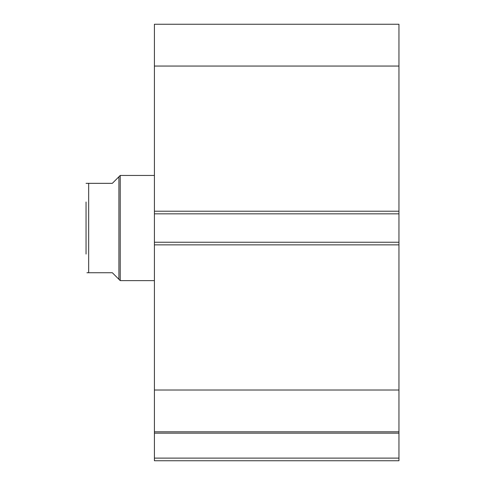 <?xml version="1.0" encoding="UTF-8"?>
<svg xmlns="http://www.w3.org/2000/svg" width="485" height="485" viewBox="0 0 485 485"><rect width="100%" height="100%" fill="white"/><g stroke="black" fill="none" stroke-linecap="round" stroke-linejoin="round"><path stroke-width="0.73" d="M118.91 176.764L112.338 183.336L86.045 183.336L88.676 183.336L88.676 272.74L112.338 272.74L118.91 279.312L118.91 176.764L120.225 175.449L154.412 175.449M118.91 279.312L120.225 280.627L120.225 175.449M154.412 280.627L120.225 280.627M88.676 272.74L86.93 272.74M86.045 254.067L86.045 202.002M154.412 213.837L154.412 24.25L398.955 24.25L398.955 213.837L154.412 213.837L154.412 242.239L398.955 242.239L398.955 213.837M398.955 242.239L398.955 460.75L154.412 460.75L154.412 458.119L398.955 458.119M398.955 433.166L154.412 433.166L154.412 458.119M154.412 433.166L154.412 242.239M154.412 66.057L398.955 66.057M398.955 390.019L154.412 390.019M154.412 431.826L398.955 431.826M154.412 211.211L398.955 211.211M398.955 244.864L154.412 244.864"/></g></svg>
